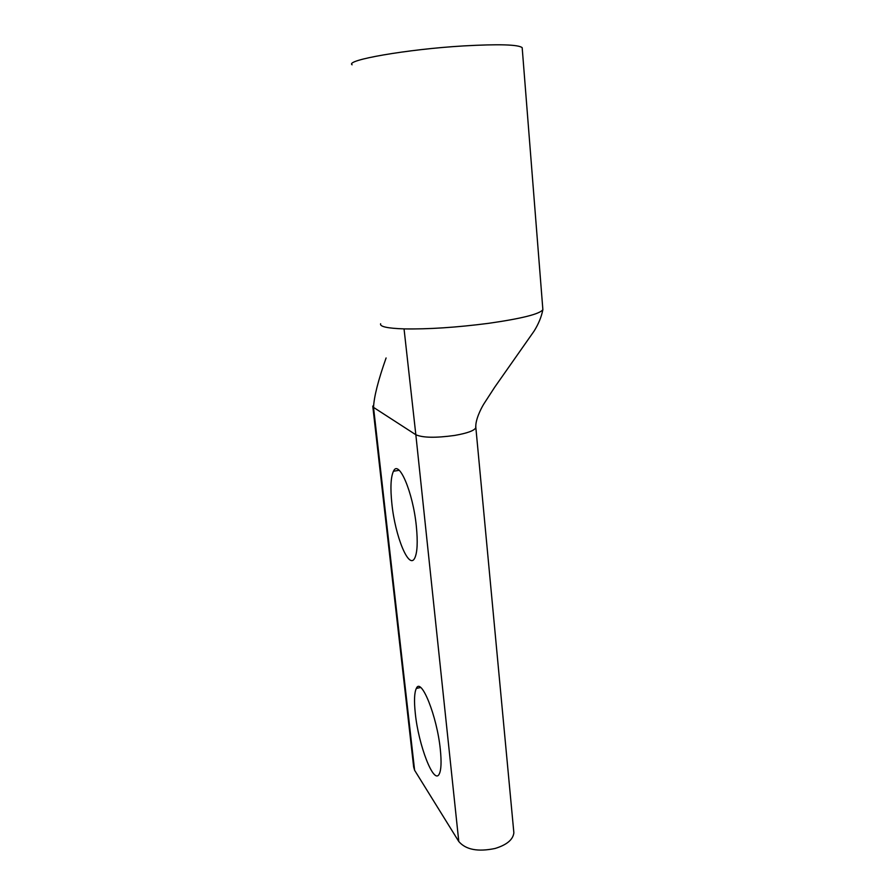 <?xml version="1.0" encoding="UTF-8"?>
<svg xmlns="http://www.w3.org/2000/svg" width="895" height="895" viewBox="0 0 895 895"><rect width="100%" height="100%" fill="white"/><g stroke="black" fill="none" stroke-linecap="round" stroke-linejoin="round"><path stroke-width="1.34" d="M415.314 713.472C413.982 701.009 414.318 692.663 416.32 688.456C421.053 676.609 437.062 716.022 440.34 749.663C441.571 761.936 441.213 770.058 439.255 774.007C433.862 785.396 418.424 744.953 415.314 713.472M391.909 504.019C390.231 488.055 390.746 477.124 393.453 471.251C398.678 458.978 412.964 491.914 416.332 526.17C417.887 542.023 417.35 552.696 414.709 558.167C408.881 570.171 395.165 536.217 391.909 504.019M513.663 830.683L513.864 832.786C513.059 839.655 506.794 844.88 495.092 848.471C477.896 852.04 465.803 849.713 458.788 841.513L415.839 434.746L373.528 407.393L372.756 406.061M352.104 64.787C344.832 60.178 406.755 49.247 463.644 45.913C498.895 43.967 518.406 44.549 522.177 47.659L522.255 48.677M372.835 406.677L413.658 766.959L414.609 770.271L458.788 841.513M475.681 426.546L475.849 427.597C474.551 430.573 467.458 433.191 454.582 435.451C435.753 438.047 422.843 437.812 415.839 434.746L404.048 328.89C387.445 328.331 379.625 326.619 380.61 323.766M542.784 308.462L542.873 309.659C539.853 314.022 521.718 318.586 488.491 323.341C456.383 327.469 428.235 329.315 404.048 328.89M414.609 770.271L373.528 407.393C374.009 396.809 378.193 380.33 386.092 357.966M513.864 832.786L475.849 427.609C475.133 420.381 480.749 408.959 483.792 404.025L494.756 387.121L534.136 331.027C538.533 323.968 541.453 316.841 542.873 309.659L522.177 47.659M420.594 687.494L416.32 688.456M399.181 470.278L393.453 471.251"/></g></svg>
